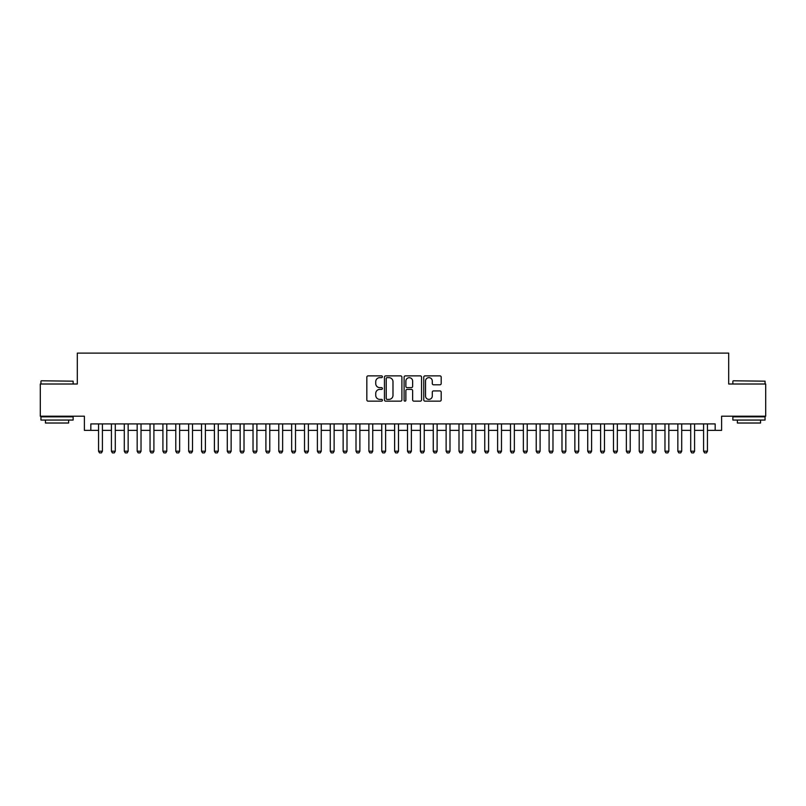 <?xml version="1.0" encoding="UTF-8"?>
<svg xmlns="http://www.w3.org/2000/svg" width="806" height="806" viewBox="0 0 806 806"><rect width="100%" height="100%" fill="white"/><g stroke="black" fill="none" stroke-linecap="round" stroke-linejoin="round"><path stroke-width="1.21" d="M382.407 376.765A0.887 0.887 0 0 0 381.52 375.878L368.09 375.878A1.259 1.259 0 0 0 366.831 377.148L366.831 399.887A1.259 1.259 0 0 0 368.09 401.156L381.52 401.156A0.887 0.887 0 0 0 382.407 400.27A0.887 0.887 0 0 0 381.52 399.383L379.777 399.383A4.04 4.04 0 0 1 375.737 395.343L375.737 393.449A4.04 4.04 0 0 1 379.777 389.399L381.52 389.399A0.887 0.887 0 0 0 382.407 388.522A0.887 0.887 0 0 0 381.52 387.636L379.777 387.636A4.04 4.04 0 0 1 375.737 383.585L375.737 381.691A4.04 4.04 0 0 1 379.777 377.651L381.52 377.651A0.887 0.887 0 0 0 382.407 376.765M439.925 384.794A1.259 1.259 0 0 0 441.194 383.525L441.194 377.148A1.259 1.259 0 0 0 439.925 375.878L425.014 375.878A1.259 1.259 0 0 0 423.755 377.148L423.755 399.887A1.259 1.259 0 0 0 425.014 401.156L439.925 401.156A1.259 1.259 0 0 0 441.194 399.887L441.194 392.179A1.259 1.259 0 0 0 439.925 390.92L433.547 390.92A1.259 1.259 0 0 0 432.288 392.179L432.288 396.008A3.375 3.375 0 0 1 428.903 399.383A3.375 3.375 0 0 1 425.528 396.008L425.528 381.026A3.375 3.375 0 0 1 428.903 377.651A3.375 3.375 0 0 1 432.288 381.026L432.288 383.525A1.259 1.259 0 0 0 433.547 384.794L439.925 384.794M90.826 430.354L90.826 423.916L715.174 423.916L715.174 430.354L721.612 430.354L721.612 416.198L765.7 416.198L765.7 384.009L728.695 384.009L728.695 353.119L77.305 353.119L77.305 384.009L40.3 384.009L40.3 416.198L84.388 416.198L84.388 430.354L98.554 430.354M401.892 377.148A1.259 1.259 0 0 0 400.632 375.878L385.721 375.878A1.259 1.259 0 0 0 384.452 377.148L384.452 399.887A1.259 1.259 0 0 0 385.721 401.156L400.632 401.156A1.259 1.259 0 0 0 401.892 399.887L401.892 377.148M405.368 375.878L420.279 375.878A1.259 1.259 0 0 1 421.548 377.148L421.548 399.887A1.259 1.259 0 0 1 420.279 401.156L413.901 401.156A1.259 1.259 0 0 1 412.632 399.887L412.632 390.668A1.259 1.259 0 0 0 411.372 389.399L407.141 389.399A1.259 1.259 0 0 0 405.871 390.668L405.871 400.27A0.887 0.887 0 0 1 404.995 401.156A0.887 0.887 0 0 1 404.108 400.27L404.108 377.148A1.259 1.259 0 0 1 405.368 375.878M102.412 430.354L111.419 430.354M115.288 430.354L124.295 430.354M128.154 430.354L137.171 430.354M141.03 430.354L150.047 430.354M153.906 430.354L162.913 430.354M166.782 430.354L175.789 430.354M179.647 430.354L188.664 430.354M192.523 430.354L201.54 430.354M205.399 430.354L214.406 430.354M218.275 430.354L227.282 430.354M231.141 430.354L240.158 430.354M244.017 430.354L253.024 430.354M256.892 430.354L265.899 430.354M269.768 430.354L278.775 430.354M282.634 430.354L291.651 430.354M295.51 430.354L304.517 430.354M308.386 430.354L317.393 430.354M321.251 430.354L330.269 430.354M334.127 430.354L343.144 430.354M347.003 430.354L356.01 430.354M359.879 430.354L368.886 430.354M372.745 430.354L381.762 430.354M385.621 430.354L394.628 430.354M398.496 430.354L407.504 430.354M411.372 430.354L420.379 430.354M424.238 430.354L433.255 430.354M437.114 430.354L446.121 430.354M449.99 430.354L458.997 430.354M462.856 430.354L471.873 430.354M475.731 430.354L484.749 430.354M488.607 430.354L497.614 430.354M501.483 430.354L510.49 430.354M514.349 430.354L523.366 430.354M527.225 430.354L536.232 430.354M540.101 430.354L549.108 430.354M552.976 430.354L561.983 430.354M565.842 430.354L574.859 430.354M578.718 430.354L587.725 430.354M591.594 430.354L600.601 430.354M604.46 430.354L613.477 430.354M617.336 430.354L626.353 430.354M630.211 430.354L639.218 430.354M643.087 430.354L652.094 430.354M655.953 430.354L664.97 430.354M668.829 430.354L677.846 430.354M681.705 430.354L690.712 430.354M694.581 430.354L703.588 430.354M707.446 430.354L715.174 430.354M387.112 377.651A0.887 0.887 0 0 0 386.225 378.538L386.225 398.496A0.887 0.887 0 0 0 387.112 399.383L388.945 399.383A4.04 4.04 0 0 0 392.985 395.343L392.985 381.691A4.04 4.04 0 0 0 388.945 377.651L387.112 377.651M412.632 381.097A3.375 3.375 0 0 0 409.257 377.712A3.375 3.375 0 0 0 405.871 381.097L405.871 386.366A1.259 1.259 0 0 0 407.141 387.636L411.372 387.636A1.259 1.259 0 0 0 412.632 386.366L412.632 381.097M102.412 423.916L102.412 451.209L101.445 452.881L99.521 452.881L98.554 451.209L98.554 423.916M98.554 451.209L102.412 451.209M41.328 380.795L73.124 381.178L41.328 380.795M57.035 420.057L40.945 420.057L40.945 416.843L73.124 416.843L73.124 420.057L57.035 420.057M68.621 420.057L68.621 423.019L45.448 423.019L45.448 420.057M733.259 380.795L765.055 381.178L733.259 380.795M748.965 420.057L732.876 420.057L732.876 416.843L765.055 416.843L765.055 420.057L748.965 420.057M760.552 420.057L760.552 423.019L737.379 423.019L737.379 420.057M115.288 423.916L115.288 451.209L114.321 452.881L112.387 452.881L111.419 451.209L111.419 423.916M111.419 451.209L115.288 451.209M128.154 423.916L128.154 451.209L127.197 452.881L125.262 452.881L124.295 451.209L124.295 423.916M124.295 451.209L128.154 451.209M141.03 423.916L141.03 451.209L140.063 452.881L138.138 452.881L137.171 451.209L137.171 423.916M137.171 451.209L141.03 451.209M153.906 423.916L153.906 451.209L152.939 452.881L151.004 452.881L150.047 451.209L150.047 423.916M150.047 451.209L153.906 451.209M166.782 423.916L166.782 451.209L165.814 452.881L163.88 452.881L162.913 451.209L162.913 423.916M162.913 451.209L166.782 451.209M179.647 423.916L179.647 451.209L178.69 452.881L176.756 452.881L175.789 451.209L175.789 423.916M175.789 451.209L179.647 451.209M192.523 423.916L192.523 451.209L191.556 452.881L189.632 452.881L188.664 451.209L188.664 423.916M188.664 451.209L192.523 451.209M205.399 423.916L205.399 451.209L204.432 452.881L202.497 452.881L201.54 451.209L201.54 423.916M201.54 451.209L205.399 451.209M218.275 423.916L218.275 451.209L217.308 452.881L215.373 452.881L214.406 451.209L214.406 423.916M214.406 451.209L218.275 451.209M231.141 423.916L231.141 451.209L230.173 452.881L228.249 452.881L227.282 451.209L227.282 423.916M227.282 451.209L231.141 451.209M244.017 423.916L244.017 451.209L243.049 452.881L241.125 452.881L240.158 451.209L240.158 423.916M240.158 451.209L244.017 451.209M256.892 423.916L256.892 451.209L255.925 452.881L253.991 452.881L253.024 451.209L253.024 423.916M253.024 451.209L256.892 451.209M269.768 423.916L269.768 451.209L268.801 452.881L266.867 452.881L265.899 451.209L265.899 423.916M265.899 451.209L269.768 451.209M282.634 423.916L282.634 451.209L281.667 452.881L279.742 452.881L278.775 451.209L278.775 423.916M278.775 451.209L282.634 451.209M295.51 423.916L295.51 451.209L294.543 452.881L292.608 452.881L291.651 451.209L291.651 423.916M291.651 451.209L295.51 451.209M308.386 423.916L308.386 451.209L307.418 452.881L305.484 452.881L304.517 451.209L304.517 423.916M304.517 451.209L308.386 451.209M321.251 423.916L321.251 451.209L320.294 452.881L318.36 452.881L317.393 451.209L317.393 423.916M317.393 451.209L321.251 451.209M334.127 423.916L334.127 451.209L333.16 452.881L331.236 452.881L330.269 451.209L330.269 423.916M330.269 451.209L334.127 451.209M347.003 423.916L347.003 451.209L346.036 452.881L344.102 452.881L343.144 451.209L343.144 423.916M343.144 451.209L347.003 451.209M359.879 423.916L359.879 451.209L358.912 452.881L356.977 452.881L356.01 451.209L356.01 423.916M356.01 451.209L359.879 451.209M372.745 423.916L372.745 451.209L371.788 452.881L369.853 452.881L368.886 451.209L368.886 423.916M368.886 451.209L372.745 451.209M385.621 423.916L385.621 451.209L384.653 452.881L382.729 452.881L381.762 451.209L381.762 423.916M381.762 451.209L385.621 451.209M398.496 423.916L398.496 451.209L397.529 452.881L395.595 452.881L394.628 451.209L394.628 423.916M394.628 451.209L398.496 451.209M411.372 423.916L411.372 451.209L410.405 452.881L408.471 452.881L407.504 451.209L407.504 423.916M407.504 451.209L411.372 451.209M424.238 423.916L424.238 451.209L423.271 452.881L421.347 452.881L420.379 451.209L420.379 423.916M420.379 451.209L424.238 451.209M437.114 423.916L437.114 451.209L436.147 452.881L434.212 452.881L433.255 451.209L433.255 423.916M433.255 451.209L437.114 451.209M449.99 423.916L449.99 451.209L449.023 452.881L447.088 452.881L446.121 451.209L446.121 423.916M446.121 451.209L449.99 451.209M462.856 423.916L462.856 451.209L461.898 452.881L459.964 452.881L458.997 451.209L458.997 423.916M458.997 451.209L462.856 451.209M475.731 423.916L475.731 451.209L474.764 452.881L472.84 452.881L471.873 451.209L471.873 423.916M471.873 451.209L475.731 451.209M488.607 423.916L488.607 451.209L487.64 452.881L485.706 452.881L484.749 451.209L484.749 423.916M484.749 451.209L488.607 451.209M501.483 423.916L501.483 451.209L500.516 452.881L498.582 452.881L497.614 451.209L497.614 423.916M497.614 451.209L501.483 451.209M514.349 423.916L514.349 451.209L513.392 452.881L511.457 452.881L510.49 451.209L510.49 423.916M510.49 451.209L514.349 451.209M527.225 423.916L527.225 451.209L526.258 452.881L524.333 452.881L523.366 451.209L523.366 423.916M523.366 451.209L527.225 451.209M540.101 423.916L540.101 451.209L539.133 452.881L537.199 452.881L536.232 451.209L536.232 423.916M536.232 451.209L540.101 451.209M552.976 423.916L552.976 451.209L552.009 452.881L550.075 452.881L549.108 451.209L549.108 423.916M549.108 451.209L552.976 451.209M565.842 423.916L565.842 451.209L564.875 452.881L562.951 452.881L561.983 451.209L561.983 423.916M561.983 451.209L565.842 451.209M578.718 423.916L578.718 451.209L577.751 452.881L575.827 452.881L574.859 451.209L574.859 423.916M574.859 451.209L578.718 451.209M591.594 423.916L591.594 451.209L590.627 452.881L588.692 452.881L587.725 451.209L587.725 423.916M587.725 451.209L591.594 451.209M604.46 423.916L604.46 451.209L603.503 452.881L601.568 452.881L600.601 451.209L600.601 423.916M600.601 451.209L604.46 451.209M617.336 423.916L617.336 451.209L616.368 452.881L614.444 452.881L613.477 451.209L613.477 423.916M613.477 451.209L617.336 451.209M630.211 423.916L630.211 451.209L629.244 452.881L627.31 452.881L626.353 451.209L626.353 423.916M626.353 451.209L630.211 451.209M643.087 423.916L643.087 451.209L642.12 452.881L640.186 452.881L639.218 451.209L639.218 423.916M639.218 451.209L643.087 451.209M655.953 423.916L655.953 451.209L654.996 452.881L653.062 452.881L652.094 451.209L652.094 423.916M652.094 451.209L655.953 451.209M668.829 423.916L668.829 451.209L667.862 452.881L665.937 452.881L664.97 451.209L664.97 423.916M664.97 451.209L668.829 451.209M681.705 423.916L681.705 451.209L680.738 452.881L678.803 452.881L677.846 451.209L677.846 423.916M677.846 451.209L681.705 451.209M694.581 423.916L694.581 451.209L693.613 452.881L691.679 452.881L690.712 451.209L690.712 423.916M690.712 451.209L694.581 451.209M707.446 423.916L707.446 451.209L706.479 452.881L704.555 452.881L703.588 451.209L703.588 423.916M703.588 451.209L707.446 451.209M40.945 384.009L40.945 381.178M48.279 416.843L48.279 416.198M65.79 416.843L65.79 416.198M73.124 384.009L73.124 381.178M732.876 384.009L732.876 381.178M740.21 416.843L740.21 416.198M757.721 416.843L757.721 416.198M765.055 384.009L765.055 381.178"/></g></svg>
